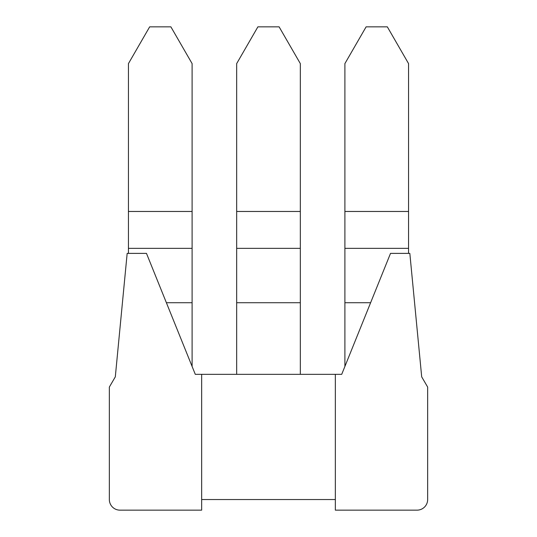 <?xml version="1.0" encoding="UTF-8"?>
<svg xmlns="http://www.w3.org/2000/svg" width="537" height="537" viewBox="0 0 537 537"><rect width="100%" height="100%" fill="white"/><g stroke="black" fill="none" stroke-linecap="round" stroke-linejoin="round"><path stroke-width="0.81" d="M335.343 374.336L335.343 510.15L417.048 510.15A10.612 10.612 0 0 0 427.653 499.538L427.653 387.07L421.693 376.846L409.832 253.383L390.52 253.383L341.713 374.336L195.287 374.336L146.48 253.383L127.168 253.383L115.307 376.846L109.347 387.07L109.347 499.538A10.612 10.612 0 0 0 119.952 510.15L201.657 510.15L201.657 374.336M236.669 211.471L300.331 211.471L300.331 63.608L279.112 26.85L257.888 26.85L236.669 63.608L236.669 374.336M300.331 211.471L300.331 374.336M236.669 248.349L300.331 248.349M236.669 302.72L300.331 302.72M201.657 499.538L335.343 499.538M192.105 211.471L128.444 211.471L128.444 63.608L149.662 26.85L170.887 26.85L192.105 63.608L192.105 366.449M128.444 211.471L128.444 253.383M128.444 248.349L192.105 248.349M166.389 302.72L192.105 302.72M344.895 211.471L408.556 211.471L408.556 63.608L387.338 26.85L366.113 26.85L344.895 63.608L344.895 366.449M408.556 211.471L408.556 253.383M344.895 248.349L408.556 248.349M344.895 302.72L370.611 302.72"/></g></svg>
